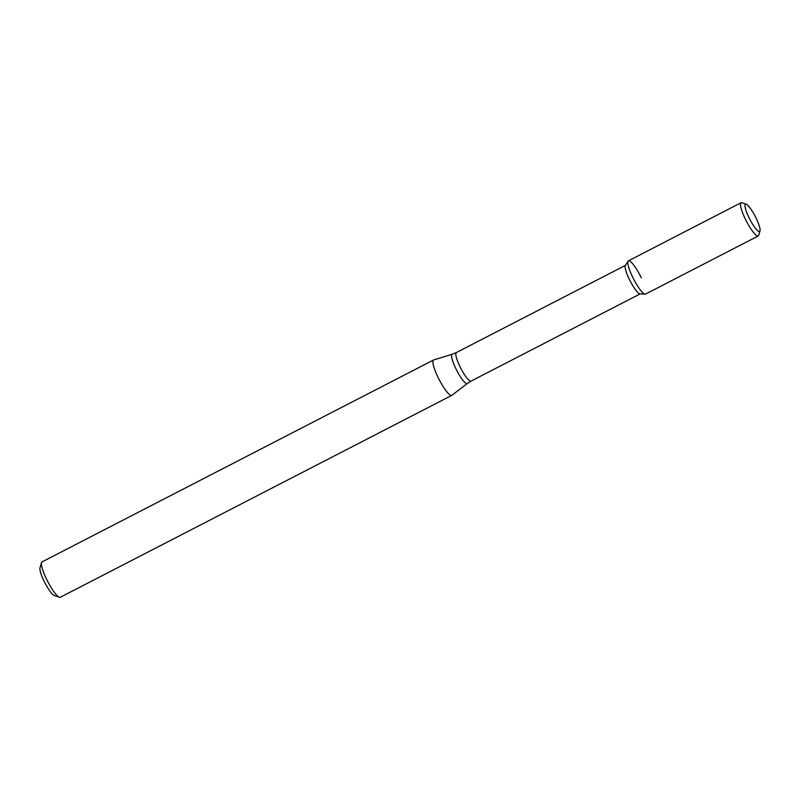 <?xml version="1.0" encoding="UTF-8"?>
<svg xmlns="http://www.w3.org/2000/svg" width="800" height="800" viewBox="0 0 800 800"><rect width="100%" height="100%" fill="white"/><g stroke="black" fill="none" stroke-linecap="round" stroke-linejoin="round"><path stroke-width="1.2" d="M641.32 277.76A18.71 3.73 62.7 0 0 628.09 261.15A18.71 3.73 62.7 0 0 633.68 279.17A18.71 3.73 62.7 0 0 645.12 294.17L639.96 293.86A16.05 3.2 62.7 0 1 630.15 280.99A16.05 3.2 62.7 0 1 625.35 265.52L628.09 261.15M433.66 359.95A19.9 3.97 62.7 0 0 433.53 360A19.9 3.97 62.7 0 0 439.13 379.51A19.9 3.97 62.7 0 0 451.77 395.37A19.9 3.97 62.7 0 0 451.9 395.3L467.31 383.48A16.46 3.28 62.7 0 1 456.75 370.42A16.46 3.28 62.7 0 1 452.23 354.24L433.66 359.95M433.53 360L42.06 561.9A19.9 3.97 62.7 0 0 41.54 562.64A19.9 3.97 62.7 0 0 47.66 581.4A19.9 3.97 62.7 0 0 59.4 597.27A19.9 3.97 62.7 0 0 60.31 597.27L451.77 395.37M41.54 562.64L40 567.81A15.92 3.17 62.7 0 0 44.9 582.83A15.92 3.17 62.7 0 0 54.29 595.52L59.4 597.27M756.09 218.11A15.39 3.07 62.7 0 0 746.19 204.19A15.39 3.07 62.7 0 0 749.81 219.27A15.39 3.07 62.7 0 0 760 230.97A15.39 3.07 62.7 0 0 756.09 218.11M746.19 204.19L741.93 202.73A18.71 3.73 62.7 0 0 741.08 202.73A18.71 3.73 62.7 0 0 746.34 221.07A18.71 3.73 62.7 0 0 758.22 235.98A18.71 3.73 62.7 0 0 758.72 235.29L760 230.97M741.08 202.73L628.42 260.83A18.71 3.73 62.7 0 0 633.68 279.17A18.71 3.73 62.7 0 0 645.57 294.08L758.22 235.98M625.47 265.34L456.32 352.58A16.05 3.2 62.7 0 0 460.83 368.31A16.05 3.2 62.7 0 0 471.04 381.11L640.18 293.87M456.32 352.58L452.23 354.24M471.04 381.11L467.31 383.48"/></g></svg>
